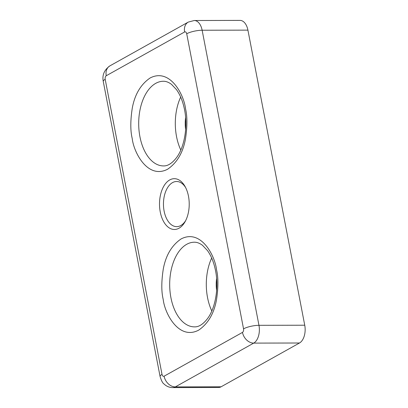 <?xml version="1.0" encoding="UTF-8"?>
<svg xmlns="http://www.w3.org/2000/svg" width="408" height="408" viewBox="0 0 408 408"><rect width="100%" height="100%" fill="white"/><g stroke="black" fill="none" stroke-linecap="round" stroke-linejoin="round"><path stroke-width="0.61" d="M216.638 290.476A25.398 14.856 89.9 0 1 216.607 278.501M185.64 129.525A25.398 14.856 89.9 0 1 185.614 117.55M185.666 220.611A22.578 13.204 89.9 0 1 176.71 226.649A22.578 13.204 89.9 0 1 164.113 211.079A22.578 13.204 89.9 0 1 176.598 181.499A22.578 13.204 89.9 0 1 185.589 187.491M211.675 258.029A42.33 24.761 -90.1 0 0 207.539 297.59A42.33 24.761 -90.1 0 0 211.803 310.973M180.678 97.073A42.33 24.761 -90.1 0 0 176.547 136.639A42.33 24.761 -90.1 0 0 180.81 150.022M188.476 196.197A25.398 14.856 -90.1 0 0 185.038 186.461A25.398 14.856 -90.1 0 0 166.678 182.31A25.398 14.856 -90.1 0 0 160.252 211.961A25.398 14.856 -90.1 0 0 185.12 221.646A25.398 14.856 -90.1 0 0 188.476 196.197M188.282 22.083L109.89 65.872A11.286 8.706 60.8 0 0 106.243 75.75L184.63 31.962A11.286 8.706 60.8 0 1 188.282 22.083L194.269 20.512L240.042 20.4A14.112 8.252 89.9 0 1 247.916 30.131L304.74 325.212A14.112 8.252 89.9 0 1 299.482 343L221.095 386.794A14.112 8.252 89.9 0 1 218.545 387.488L172.768 387.6A14.112 8.252 89.9 0 0 175.318 386.901L253.71 343.113L299.482 343M216.515 269.668C215.016 255.729 200.925 228.551 181.081 238.95C171.702 245.397 165.765 255.449 163.271 269.101C161.349 281.602 161.328 291.715 163.21 299.441C164.704 313.38 178.796 340.558 198.645 330.159C208.019 323.707 213.955 313.66 216.454 300.002C218.377 287.507 218.397 277.394 216.515 269.668M170.921 297.682A42.33 24.761 89.9 0 1 194.335 242.214C196.942 242.153 199.665 243.188 202.506 245.315L207.463 250.563C211.206 255.755 213.899 262.471 215.552 270.723C219.009 287.574 215.424 307.979 207.662 318.408C203.209 324.217 198.839 327.038 194.54 326.869A42.33 24.761 89.9 0 1 170.921 297.682M185.518 108.712C184.023 94.773 169.932 67.601 150.083 77.999C140.709 84.446 134.773 94.498 132.274 108.151C130.351 120.651 130.331 130.764 132.212 138.49C133.712 152.429 147.803 179.602 167.647 169.203C177.026 162.756 182.963 152.704 185.456 139.052C187.379 126.551 187.399 116.438 185.518 108.712M139.929 136.726A42.33 24.761 89.9 0 1 163.343 81.263C165.944 81.202 168.667 82.232 171.513 84.364L176.465 89.607C180.209 94.799 182.906 101.521 184.554 109.767C188.017 126.623 184.431 147.028 176.669 157.457C172.217 163.261 167.841 166.082 163.547 165.918A42.33 24.761 89.9 0 1 139.929 136.726M304.74 325.212L258.963 325.319A14.112 8.252 89.9 0 1 253.71 343.113A11.286 8.706 60.8 0 1 242.49 332.403L164.098 376.196C163.118 376.553 162.425 375.952 162.012 374.391L105.188 79.31C104.978 77.637 105.33 76.449 106.243 75.75M194.269 20.512A14.112 8.252 89.9 0 1 202.139 30.243A11.286 2.83 169.1 0 0 186.716 33.767L243.54 328.848A11.286 2.83 169.1 0 1 258.963 325.319L202.139 30.243L247.916 30.131M221.095 386.794L175.318 386.901A11.286 8.706 -119.2 0 1 164.098 376.196M243.54 328.848C243.749 330.521 243.398 331.704 242.49 332.403M184.63 31.962C185.609 31.6 186.303 32.206 186.716 33.767M109.89 65.872C104.239 69.941 102.031 75.123 103.26 81.422A11.286 2.83 -10.9 0 1 105.188 79.31M103.26 81.422L160.084 376.502A11.286 2.83 -10.9 0 1 162.012 374.391M160.084 376.502C161.405 380.73 162.69 383.204 163.934 383.918L165.424 385.193C167.622 386.779 170.07 387.585 172.768 387.6"/></g></svg>
